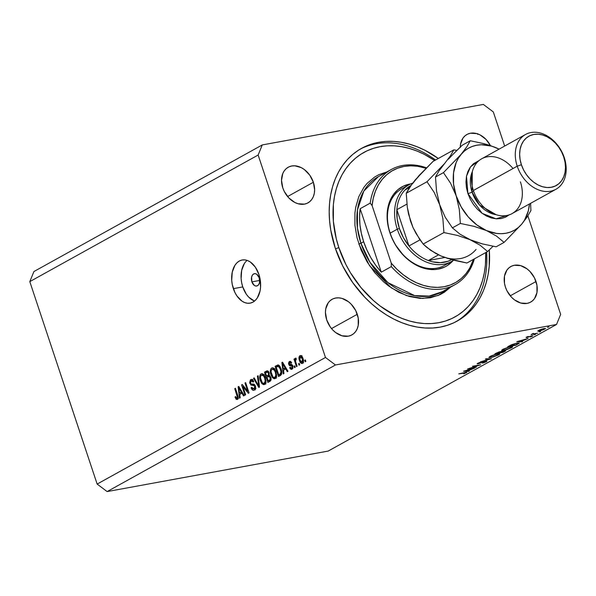 <?xml version="1.0" encoding="UTF-8"?>
<svg xmlns="http://www.w3.org/2000/svg" width="596" height="596" viewBox="0 0 596 596"><rect width="100%" height="100%" fill="white"/><g stroke="black" fill="none" stroke-linecap="round" stroke-linejoin="round"><path stroke-width="0.89" d="M251.899 281.871L259.685 280.44L251.899 281.871L251.587 277.125L252.346 275.196L253.598 273.974L255.148 273.646L256.757 274.264L259.208 277.818A6.265 4.053 79.6 0 1 256.682 286.013A6.265 4.053 79.6 0 1 251.899 281.871A6.265 4.053 79.6 0 1 254.425 273.683A6.265 4.053 79.6 0 1 259.208 277.818L259.513 282.564L258.753 284.493L257.502 285.715L255.96 286.043L254.35 285.424L251.899 281.871M247.124 260.392A21.933 14.177 -100.4 0 0 242.766 286.937L233.356 288.658A21.933 14.177 79.6 0 1 242.192 259.99A21.933 14.177 79.6 0 1 258.932 274.48L260.02 278.623L260.571 287.086L260.02 291.079L257.353 297.829L255.341 300.332L252.98 302.105L250.35 303.096L247.564 303.26L244.718 302.582L241.931 301.107L236.947 295.981L234.936 292.532L232.269 284.515L231.717 280.262L232.269 272.059L234.936 265.309L236.947 262.806L239.309 261.033L241.939 260.042L244.725 259.878L247.571 260.556L250.357 262.031L255.341 267.157L258.932 274.48A21.933 14.177 79.6 0 1 250.096 303.148A21.933 14.177 79.6 0 1 233.356 288.658L242.766 286.937A21.933 14.177 -100.4 0 0 254.574 301.017M489.316 249.903A98.713 73.584 -119 0 1 457.259 321.028A98.713 73.584 -119 0 1 335.317 248.279L330.743 229.981L329.581 220.863L329.193 211.871L329.573 203.102L330.72 194.639L332.628 186.563L335.272 178.949L338.64 171.871L342.678 165.397L347.364 159.594L352.646 154.506L358.472 150.199L364.789 146.705L371.539 144.053L378.654 142.28L386.059 141.394L393.695 141.408L401.481 142.317L409.34 144.12L417.2 146.795L424.993 150.311L438.313 158.476A98.713 73.584 -119 0 0 361.534 148.367A98.713 73.584 -119 0 0 335.317 248.279L342.737 266.047L352.72 282.608L364.886 297.337L371.636 303.826L378.758 309.652L386.171 314.755L393.807 319.091L401.592 322.607L409.452 325.282L417.312 327.085L425.097 327.994L432.733 328.009L440.139 327.122L447.253 325.341L454.003 322.697L460.321 319.203L466.147 314.889L471.429 309.808L476.115 304.005L480.16 297.531L483.52 290.453L486.165 282.839L488.072 274.756L489.219 266.293L489.316 249.903M357.28 314.293A20.368 15.183 -119 0 1 351.871 334.907A20.368 15.183 -119 0 1 326.705 319.896L325.446 312.379L325.759 308.825L328.225 302.79L330.281 300.548L332.791 298.931L335.652 298.022L338.751 297.844L341.985 298.402L348.317 301.628L351.178 304.169L355.745 310.62L358.226 318.063L358.226 325.356L357.287 328.597L355.76 331.391L353.704 333.641L351.2 335.25L348.34 336.166L342.007 335.786L335.667 332.561L332.806 330.02L330.296 326.981L326.705 319.896A20.368 15.183 -119 0 1 332.114 299.281A20.368 15.183 -119 0 1 357.28 314.293L331.518 328.575L357.28 314.293M536.005 281.535A20.368 15.183 -119 0 1 530.596 302.15A20.368 15.183 -119 0 1 505.438 287.138L504.492 283.361L504.484 276.075L506.958 270.04L509.014 267.79L511.517 266.181L514.378 265.265L520.71 265.645L527.043 268.87L529.904 271.411L534.478 277.87L536.951 285.313L536.959 292.606L534.493 298.641L532.437 300.883L529.926 302.492L527.065 303.409L520.733 303.029L514.4 299.803L511.539 297.262L506.965 290.803L505.438 287.138A20.368 15.183 -119 0 1 510.847 266.524A20.368 15.183 -119 0 1 536.005 281.535L510.25 295.817L536.005 281.535M313.362 182.257A20.368 15.183 -119 0 1 307.946 202.878A20.368 15.183 -119 0 1 282.787 187.859L281.521 180.35L282.78 173.555L284.307 170.761L286.363 168.512L288.866 166.902L291.727 165.993L294.834 165.807L301.293 167.647L304.392 169.592L309.764 175.172L313.362 182.257L314.621 189.774L314.308 193.327L313.369 196.568L311.842 199.362L309.786 201.612L307.275 203.221L304.414 204.13L298.082 203.75L294.856 202.476L288.889 197.984L284.314 191.532L282.787 187.859A20.368 15.183 -119 0 1 288.196 167.245A20.368 15.183 -119 0 1 313.362 182.257L287.6 196.538L313.362 182.257M556.53 324.47L335.466 364.983L107.131 491.581L328.187 451.068L556.53 324.47L328.187 451.068L107.131 491.581L335.466 364.983L325.483 357.473L258.142 155.027L29.8 281.625L97.148 484.071L325.483 357.473L97.148 484.071L107.131 491.581L97.148 484.071L29.8 281.625L258.142 155.027L262.27 144.932L483.326 104.419L493.309 111.929L504.663 146.05L493.309 111.929L483.326 104.419L262.27 144.932L33.927 271.53L262.27 144.932L258.142 155.027L325.483 357.473L335.466 364.983L556.53 324.47L560.657 314.375L556.53 324.47M469.894 368.358L476.353 367.173L467.547 368.998L478.372 365.408L472.472 366.272L480.696 364.767L469.894 368.358L480.696 364.767L472.472 366.272L478.372 365.408L467.547 368.998L476.353 367.173L469.894 368.358M485.896 361.139L486.85 361.094L486.612 361.556L483.579 362.837L482.678 362.927L485.33 361.958L485.941 361.489L485.479 361.429L477.105 363.821L480.778 362.1L478.573 363.515L485.896 361.139L478.573 363.515L480.778 362.1L477.687 363.307L477.105 363.813L478.029 363.828L485.308 361.459L485.449 361.891L482.551 363.15L486.299 361.742L486.083 361.101L486.299 361.742L486.939 361.169L485.896 361.139M491.521 358.77L480.503 361.817L489.733 359.112L485.375 359.12L485.993 358.777L491.521 358.77L485.993 358.777L485.375 359.12L489.733 359.112L480.503 361.817L491.521 358.77M498.71 354.858L492.952 357.071L488.869 357.473L491.156 355.894L495.805 354.24L499.59 353.659L499.82 354.046L498.71 354.858L499.865 353.838L497.727 353.793L490.001 356.475L488.876 357.481L491.044 357.518L498.71 354.858M511.495 347.766L506.801 349.673L501.966 350.567L501.735 350.15L503.143 349.196L508.597 347.148L512.374 346.567L512.605 346.954L511.495 347.766L512.649 346.745L510.519 346.708L502.793 349.383L501.661 350.396L503.836 350.426L511.495 347.766M522.014 341.858L516.814 341.687L528.078 338.498L520.971 341.456L522.64 341.515L522.014 341.858L522.64 341.515L520.971 341.456L528.078 338.498L516.814 341.687L522.014 341.858M548.961 326.958L547.411 327.383L548.812 326.787M539.268 331.182L537.711 331.093L539.775 329.834L543.477 328.627L545.638 328.59L539.581 331.123L545.638 328.538L541.324 329.245L537.719 331.063L539.268 331.182M540.684 331.547L539.134 331.972L540.527 331.376M537.667 333.179L531.081 334.602L533.39 333.358L533.092 333.82L533.509 333.887L537.667 333.179L533.681 333.872L533.39 333.358L531.081 334.602L537.667 333.179M535.521 334.408L533.971 334.833L535.364 334.244M526.648 337.604L526.044 337.366L528.302 336.42L527.192 337.291L532.861 335.697L530.239 337.038L531.476 336.017L526.648 337.604L531.476 336.017L530.239 337.038L532.384 336.144L532.019 335.704L527.192 337.291L528.302 336.42L526.253 337.239L526.648 337.604L526.253 337.239M517.179 343.05L519.31 343.177L515.942 345.226L507.717 346.73L512.024 344.548L517.179 343.05L511.331 344.838L507.717 346.73L515.942 345.226L519.34 343.035L517.179 343.05M504.887 351.357C506.064 350.686 505.967 350.455 504.596 350.649L500.245 351.633L494.926 353.823L503.158 352.31L504.887 351.357L504.648 350.642L504.887 351.357L503.158 352.31L494.926 353.823L499.172 351.886L505.043 350.582L505.706 350.679L504.887 351.357L505.706 350.671M468.732 371.397L463.532 371.226L474.796 368.037L467.689 370.995L469.357 371.055L468.732 371.397L469.357 371.055L467.689 370.995L474.796 368.037L463.532 371.226L468.732 371.397M466.303 372.828L466.139 372.321L466.303 372.828C467.197 372.224 466.735 372.127 464.91 372.53L458.778 373.863L465.491 372.962L458.778 373.863L466.504 372.284L463.815 373.856L466.854 372.358M527.892 215.886L560.657 314.375L527.892 215.886M477.716 134.361L477.627 133.66M242.93 386.61L245.649 394.783L244.986 395.155L241.566 384.889L242.274 384.495L247.698 391.185L244.971 382.997L245.634 382.632L249.054 392.898L248.338 393.293L242.93 386.61L248.338 393.293L249.054 392.898L245.634 382.632L244.971 382.997L247.698 391.185L242.274 384.495L241.566 384.889L244.986 395.155L245.649 394.783L242.93 386.61L243.853 386.439L242.93 386.61M251.192 380.814L253.136 382.103L253.754 381.604C253.009 379.704 252.019 379.049 250.767 379.63L251.885 379.421L250.767 379.63L249.851 383.466L250.596 383.332L249.851 383.466L252.51 385.336L254.865 384.904L252.51 385.336L255.49 386.253L254.753 386.387L254.045 388.868L255.542 388.592L254.045 388.868L251.721 387.311L251.102 387.817L251.877 387.676L251.102 387.817C251.907 389.948 253.002 390.708 254.388 390.097L255.408 385.992L255.654 387.929L255.095 389.508L253.948 390.283L252.518 390.007L251.102 387.817L251.721 387.311L252.734 388.815L253.896 388.935L254.812 387.944L254.753 386.387L254.045 385.403L250.998 385.12L249.635 382.572L250.424 379.861L252.458 379.667L253.754 381.604L253.136 382.103L252.287 380.829L251.192 380.814L250.469 381.663L250.625 383.399L251.385 384.182L254.157 384.256L255.408 385.992L253.605 384.085L251.08 384.048L250.521 383.124L251.192 380.814L253.151 380.382M258.12 375.711L259.521 387.095L258.835 387.475L253.509 378.266L254.187 377.886L258.738 386.104L257.427 376.091L258.12 375.711L257.427 376.091L258.738 386.104L254.187 377.886L253.509 378.266L258.835 387.475L259.521 387.095L258.12 375.711M265.175 383.966L264.512 383.452L262.158 383.884L264.579 384.45L263.372 384.629L261.599 383.243L260.191 380.241L259.692 376.776L260.303 374.646L261.383 373.774L262.717 373.893L264.222 375.331L265.972 380.822L265.667 383.094L264.579 384.45L265.943 381.835L265.369 377.782C264.423 374.772 262.992 373.483 261.085 373.908C259.498 375.435 259.253 377.708 260.34 380.717L262.158 383.884L264.356 383.288M275.799 378.073L275.143 377.559L272.789 377.991L275.21 378.557L274.004 378.736L272.23 377.35L270.822 374.348L270.316 370.883L270.927 368.753L272.007 367.881L273.348 368L274.853 369.438L276.596 374.929L276.298 377.201L275.21 378.557L276.566 375.942L275.993 371.889C275.047 368.879 273.624 367.59 271.709 368.015C270.122 369.542 269.876 371.815 270.971 374.824L272.789 377.991L274.98 377.395M283.487 370.168L283.957 373.55L283.264 373.93L281.886 362.532L282.534 362.174L287.995 371.308L287.302 371.688L285.722 368.931L283.487 370.168L285.722 368.931L287.302 371.688L287.995 371.308L282.534 362.174L281.886 362.532L283.264 373.93L283.957 373.55L283.487 370.168M305.361 359.939L305.845 361.407L305.182 361.779L304.698 360.312L305.361 359.939L304.698 360.312L305.182 361.779L305.845 361.407L305.361 359.939M302.999 358.472L303.439 362.01L302.738 363.269L301.613 363.523L299.572 360.863L299.14 356.736L299.952 355.67L301.092 355.641L302.999 358.472C302.343 356.296 301.323 355.365 299.952 355.67C298.82 356.758 298.656 358.382 299.46 360.528C300.116 362.748 301.136 363.709 302.53 363.411C303.669 362.293 303.826 360.647 302.999 358.472M299.214 363.351L299.706 364.819L299.036 365.184L298.551 363.716L299.214 363.351L298.551 363.716L299.036 365.184L299.706 364.819L299.214 363.351M295.839 362.375L297.128 366.242L296.465 366.615L293.977 359.142L294.647 358.777L295.042 359.969L295.243 358.323L296.145 358.263L296.249 359.462L295.422 360.342L295.839 362.375L295.452 360.781L296.249 359.462L296.145 358.263L295.385 358.203L295.042 359.969L294.647 358.777L293.977 359.142L296.465 366.615L297.128 366.242L295.839 362.375M294.729 365.832L295.221 367.3L294.558 367.672L294.066 366.205L294.729 365.832L294.066 366.205L294.558 367.672L295.221 367.3L294.729 365.832M289.812 362.562L291.034 363.307L291.653 362.8L289.433 361.511L290.327 361.34L289.433 361.511L288.665 364.454L289.492 364.305L288.665 364.454L291.057 365.84L292.651 365.549L291.057 365.84L292.725 365.743L291.824 365.907L292.196 366.503L292.919 366.369L292.196 366.503L291.72 368.134L292.964 367.911L291.72 368.134L290.267 367.203L289.649 367.702L290.438 367.561L289.649 367.702L292.033 369.229L292.941 366.451L292.8 368.395L291.556 369.401L290.453 368.984L289.649 367.702L290.267 367.203L290.908 368.119L291.876 368.037L292.047 366.153L289.403 365.586L288.471 363.284L289.164 361.69L290.662 361.459L291.653 362.8L291.034 363.307L289.812 362.562L289.351 364.111L291.854 364.551L292.8 365.944L289.284 363.933L289.812 362.562L291.37 362.226M277.997 364.916L275.114 366.287L277.468 365.855L277.624 366.331L277.468 365.855L275.114 366.287L278.526 376.553L280.418 375.51C282.012 374.124 282.243 371.949 281.118 368.969L281.766 371.844L281.573 374.228L278.526 376.553L275.114 366.287L278.503 365.013L279.882 366.287L281.118 368.969L277.788 364.931M270.8 377.268L270.867 380.375L267.902 382.446L264.482 372.18L266.814 370.921L267.932 371.025L269.176 373.014L269.079 375.242L270.8 377.268L269.079 375.242L269.079 372.686C268.416 371.032 267.544 370.496 266.464 371.077L264.482 372.18L267.902 382.446L269.869 381.358C271.098 380.658 271.411 379.294 270.8 377.268M239.734 394.433L240.195 397.808L239.503 398.195L238.132 386.789L238.78 386.432L244.233 395.573L243.548 395.953L241.969 393.196L239.734 394.433L241.969 393.196L243.548 395.953L244.233 395.573L238.78 386.432L238.132 386.789L239.503 398.195L240.195 397.808L239.734 394.433M237.074 398.277L238.258 398.061L237.074 398.277L235.614 396.556L234.995 397.063L235.755 396.921L234.995 397.063L236.202 399.327L237.439 399.499L236.202 399.327L234.995 397.063L235.614 396.556L236.724 398.329L237.484 397.502L234.757 388.659L235.42 388.294L238.191 396.958L238.221 398.307L237.439 399.499L237.744 395.26L235.42 388.294L234.757 388.659L237.476 397.137L236.925 398.337M33.927 271.53L29.8 281.625L33.927 271.53M460.254 147.599L460.566 144.038L463.032 138.004L465.089 135.761L467.599 134.152L470.46 133.236L476.793 133.616L480.018 134.89L485.986 139.382L490.553 145.841M460.254 147.137A20.368 15.183 -119 0 1 466.921 134.495A20.368 15.183 -119 0 1 490.433 145.603M244.345 263.581L241.678 270.338L241.119 278.533L241.678 282.795L242.766 286.937L246.349 294.253L248.718 297.151L254.127 300.861M305.435 360.178L304.698 360.312L305.435 360.178M302.142 363.553L302.53 363.411M303.222 362.651L302.85 362.249M302.187 362.331L302.753 360.833L302.358 358.911L303.096 358.777L302.358 358.911L301.539 357.213L300.444 356.684L299.758 357.771L299.974 359.693L300.295 356.751L302.358 358.911L302.187 362.331L300.123 360.155L299.46 360.528L300.198 360.394L301.554 362.361L303.401 362.152M301.434 356.497L301.621 355.998M300.734 355.529L299.952 355.67L300.734 355.529M300.332 355.529L299.952 355.67M302.664 361.988L303.491 362.867M301.919 355.551L301.405 356.617M300.295 356.751L301.986 356.401M299.289 363.582L298.551 363.716L299.289 363.582M294.722 359.008L293.977 359.142L294.722 359.008M295.512 359.88L295.042 359.969L295.512 359.88M295.758 358.136L295.385 358.203L295.758 358.136M296.145 358.263L295.385 358.203M295.758 359.582L296.249 359.462M294.811 366.071L294.066 366.205L294.811 366.071M291.578 369.393L292.033 369.229M292.755 368.499L292.42 368.06M291.72 368.134L292.949 367.963M292.591 365.423L291.183 364.439M289.887 361.34L289.433 361.511M292.219 367.717L292.785 368.537M291.101 364.253L292.748 365.43M285.104 369.274L285.015 368.537L285.104 369.274M282.668 362.39L281.886 362.532L282.668 362.39M286.49 368.79L285.722 368.931L286.49 368.79M286.117 368.164L283.309 368.85L282.571 363.418L283.212 363.299L282.571 363.418L283.636 365.326L284.344 365.199L283.636 365.326L285.104 367.851L285.849 367.717L283.309 368.85L286.117 368.164M280.634 375.376L280.403 374.69L280.634 375.376M277.468 365.855L278.757 365.139L277.468 365.855M281.513 374.348L278.794 374.988L276.179 367.121L279.636 365.951L278.272 366.197L280.448 369.326L281.193 369.192L280.448 369.326L281.029 371.978L281.766 371.837L281.029 371.978L279.934 374.355L281.632 374.042L278.794 374.988L281.513 374.348M279.606 365.922L276.179 367.121L278.794 374.988L280.627 373.804L281.044 372.187L279.889 367.903L278.272 366.197M271.716 374.69L270.971 374.824L271.716 374.69M272.953 368.991L273.475 368.067M272.782 367.821L271.709 368.015L272.782 367.821M272.238 367.821L271.709 368.015M274.674 378.751L275.21 378.557M274.853 377.253L276.35 378.304M273.512 368.023L272.879 369.222M272.111 369.215L271.247 370.369L271.091 372.053L272.938 376.873L274.115 377.514L276.343 377.074L274.808 377.357L275.836 375.189L275.322 372.232L276.06 372.09L275.322 372.232L274.272 370.064L275.136 369.9L272.111 369.215L274.272 370.064L275.322 372.232C276.157 374.482 275.985 376.195 274.808 377.357C273.385 377.67 272.335 376.709 271.642 374.474C270.748 372.157 270.904 370.407 272.111 369.215L274.838 368.641M274.808 377.357L276.767 377.067M270.003 381.276L269.779 380.583L270.003 381.276M268.416 376.486L268.178 375.785L268.416 376.486M266.993 372.224L266.837 371.748L264.482 372.18L268.029 371.092L266.635 372.411L267.38 372.105L268.476 373.23L269.198 373.096L268.476 373.23L268.364 374.966L269.228 374.81L266.568 376.076L265.548 373.014L266.635 372.411L265.548 373.014L266.568 376.076L268.923 375.651L266.568 376.076L268.297 375.048L268.632 374.184L268.14 372.53L267.001 372.224M267.611 370.868L266.464 371.077L267.611 370.868M267.082 370.846L266.464 371.077M270.934 380.218L268.163 380.881L266.971 377.283L268.826 376.352L268.193 376.598L270.875 377.514L270.137 377.648L270.085 379.667L271.098 379.481L269.481 380.151L271.038 379.861L268.163 380.881L270.934 380.218M269.466 375.346L268.923 375.651L269.466 375.346M261.085 380.583L260.34 380.717L261.085 380.583M262.329 374.884L262.851 373.96M262.158 373.714L261.085 373.908L262.158 373.714M261.607 373.714L261.085 373.908M264.043 384.643L264.579 384.45M264.222 383.146L265.727 384.197M262.888 373.916L262.255 375.115M261.488 375.108L260.616 376.262L260.467 377.946L262.307 382.766L263.484 383.407L265.712 382.967L264.177 383.25L265.205 381.082L264.691 378.125L265.429 377.983L264.691 378.125L263.641 375.957L264.512 375.793L261.488 375.108L263.641 375.957L264.691 378.125C265.525 380.375 265.354 382.088 264.177 383.25C262.762 383.563 261.704 382.602 261.011 380.367C260.124 378.05 260.281 376.3 261.488 375.108L264.214 374.534M264.177 383.25L266.144 382.96M254.321 378.117L253.509 378.266L254.321 378.117M259.387 385.985L258.738 386.104L259.387 385.985M259.163 384.204L258.485 384.331L259.163 384.204M258.15 375.964L257.427 376.091L258.15 375.964M253.792 390.32L254.388 390.097M254.976 389.642L254.216 388.912M254.045 388.868L255.997 388.585M252.674 384.025L253.538 384.793L254.865 384.904L252.741 384.115M252.071 380.576L252.51 379.704M251.326 379.421L250.767 379.63M254.045 388.652L255.416 389.851M252.779 379.436L252.041 380.673M252.466 379.756L252.22 380.173M242.46 384.725L241.566 384.889L242.46 384.725M248.435 391.05L247.698 391.185L248.435 391.05M245.716 382.863L244.971 382.997L245.716 382.863M241.35 393.539L241.261 392.801L241.35 393.539M238.907 386.648L238.132 386.789L238.907 386.648M242.736 393.055L241.969 393.196L242.736 393.055M242.356 392.429L239.555 393.114L238.81 387.683L239.45 387.564L238.81 387.683L239.875 389.59L240.583 389.464L239.875 389.59L241.35 392.116L242.095 391.982L239.555 393.114L242.356 392.429M236.202 399.327L237.96 399L236.202 399.327M238.199 397.003L237.476 397.137L238.199 397.003M237.841 395.58L237.104 395.714L237.841 395.58M235.502 388.525L234.757 388.659L235.502 388.525M237.849 397.875L238.355 398.679M282.571 363.418L283.309 368.85L285.104 367.851L282.571 363.418M268.193 376.598L266.971 377.283L268.163 380.881L270.197 379.473L269.988 377.253L268.848 376.352L270.256 376.091M238.81 387.683L239.555 393.114L241.35 392.116L238.81 387.683M539.291 330.281L543.537 328.821C544.878 328.612 545.049 328.806 544.044 329.409L539.842 330.862C538.493 331.071 538.315 330.877 539.291 330.281L538.747 330.914L540.088 330.817L543.641 329.618L544.55 328.746L541.31 329.424L538.672 330.832L538.538 330.43M544.558 328.426L544.044 329.409M532.69 333.671L532.541 334.118M532.384 336.144L532.019 335.704M518.453 341.374L522.722 340.174L520.442 341.441L518.401 341.217L520.442 341.441L522.722 340.174L518.453 341.374M515.674 345.062L509.044 345.993L516.538 343.177L518.028 343.676L515.674 345.062L518.252 343.393L516.345 343.415L509.133 346.261L515.674 345.062M518.103 342.909L518.028 343.676M503.665 349.211L509.878 346.835L511.636 347.043L510.63 347.937L504.402 350.105L502.704 350.083L503.583 348.973L502.823 350.187L505.959 349.748L510.347 348.086L511.45 346.917L508.373 347.386L503.665 349.211M499.686 351.945L496.349 353.346L499.627 351.767L500.327 351.96L498.986 352.862L496.259 353.085L498.986 352.862L500.215 351.633M504.022 350.97L499.828 352.713L500.111 352.206L503.955 350.791L504.678 350.992L504.022 350.97L502.89 352.147L499.739 352.445L502.89 352.147L504.499 351.215L504.566 350.657M490.873 356.304L497.086 353.92L498.852 354.136L497.839 355.03L491.618 357.198L489.912 357.168L490.799 356.065L490.039 357.28L493.168 356.833L497.556 355.179L498.666 354.009L494.717 354.732L490.873 356.304M485.308 361.459L485.449 361.891M477.828 363.225L478.029 363.828L477.828 363.225M465.171 370.913L469.447 369.714L467.16 370.98L465.118 370.757L467.16 370.98L469.447 369.714L465.171 370.913M465.67 372.396L465.491 372.962M405.548 187.055A43.873 32.706 61 0 0 390.171 233.14L391.46 236.985L395.491 244.926L403.522 255.431L409.906 261.1L420.418 267.06L427.652 269.124L434.752 269.548L438.164 269.139L444.542 267.105L447.454 265.496L453.139 260.519A45.438 33.875 -119 0 1 389.911 232.85L390.171 233.14A43.873 32.706 61 0 0 447.767 263.201A43.873 32.706 -119 0 1 444.37 265.473A43.873 32.706 -119 0 1 390.171 233.14A43.873 32.706 -119 0 1 401.823 188.731L408.945 184.782A43.873 32.706 -119 0 1 412.648 183.121A43.873 32.706 61 0 0 397.301 229.184L399.387 228.462A42.301 31.536 -119 0 1 396.876 209.673A42.301 31.536 -119 0 1 404.878 190.102A42.301 31.536 -119 0 1 410.882 185.505L404.878 190.102A42.301 31.536 61 0 0 396.876 209.673L397.174 218.963L399.387 228.462L403.388 237.64L408.953 245.962L396.876 209.673L406.912 204.108L396.876 209.673L408.953 245.962A42.301 31.536 -119 0 1 399.387 228.462L397.301 229.184A43.873 32.706 -119 0 1 408.945 184.782M386.908 171.924L378.952 174.635L374.638 177.027L367.054 183.434L363.858 187.397L358.807 196.643L355.7 207.356L354.911 213.137L354.918 225.258L357.019 237.737L361.139 250.104L367.106 261.875L374.698 272.61L383.623 281.878L388.48 285.856L398.754 292.301L409.437 296.525L420.113 298.38L430.379 297.784L439.841 294.759L444.154 292.375L450.725 287.034L438.231 295.474L422.758 298.454L406.397 295.564L391.296 287.868L369.513 265.66L358.837 243.965L360.923 243.243L370.019 262.389L387.899 282.616L414.66 295.609L429.135 296.078L442.217 291.749L455.009 284.657A65.806 49.058 -119 0 1 391.326 266.598L381.276 272.171A65.806 49.058 -119 0 1 363.664 241.723A65.806 49.058 -119 0 1 360.163 208.697L370.213 203.124A65.806 49.058 -119 0 1 391.185 169.547A65.806 49.058 -119 0 1 426.475 167.811A65.806 49.058 61 0 0 370.213 203.124L372.105 205.568L391.259 263.141L396.981 269.303L403.187 274.696L409.765 279.233L416.597 282.824L423.57 285.41L430.543 286.937L437.397 287.384L444.02 286.743L450.278 285.022L456.067 282.258L461.282 278.496L465.834 273.802L469.626 268.26L473.544 259.327A64.241 47.889 -119 0 1 391.259 263.141L391.326 266.598A65.806 49.058 61 0 0 474.371 258.865A65.806 49.058 -119 0 1 455.009 284.657M335.488 248.785L338.848 247.631A94.012 70.082 -119 0 1 353.882 159.609A94.012 70.082 -119 0 1 434.655 160.503L424.248 154.327L416.835 150.974L409.348 148.434L401.86 146.713L394.44 145.849L387.177 145.834L380.114 146.676L373.342 148.367L366.913 150.892L360.9 154.222L355.35 158.327L350.314 163.17L345.859 168.698L342.007 174.859L338.804 181.601L336.286 188.857L334.468 196.546L333.373 204.607L333.387 221.518L336.315 238.936L338.848 247.631L335.488 248.785M435.572 159.996A98.713 73.584 61 0 0 360.17 149.149A98.713 73.584 -119 0 1 435.572 159.996M391.185 169.547L378.4 176.639A65.806 49.058 61 0 0 360.923 243.243L363.664 241.723L360.923 243.243A65.806 49.058 61 0 0 442.217 291.749M426.013 168.273L417.483 166.254L410.622 165.807L404.006 166.448L397.741 168.169L391.952 170.933L386.737 174.695L382.192 179.396L378.393 184.931L375.413 191.219L373.305 198.14L372.105 205.568A64.241 47.889 -119 0 1 426.013 168.273M389.911 232.85L387.802 224.424L387.095 216.087L387.795 208.16L389.888 200.934L393.3 194.698L397.89 189.684L403.477 186.094L410.666 183.918A45.438 33.875 -119 0 0 389.911 232.85M486.627 252.071A98.713 73.584 -119 0 1 455.88 321.765A98.713 73.584 61 0 0 486.627 252.071M485.703 252.585L485.42 264.788L484.325 272.849L482.507 280.545L479.989 287.793L476.785 294.536L472.941 300.704L468.478 306.232L463.45 311.075L457.899 315.18L451.88 318.51L445.45 321.028L438.678 322.719L431.623 323.561L424.352 323.553L416.939 322.682L409.452 320.968L401.965 318.42L394.545 315.068L380.218 306.083L373.439 300.533L360.982 287.592L350.381 272.625L345.911 264.55L338.848 247.631A94.012 70.082 -119 0 0 426.013 323.628A94.012 70.082 -119 0 0 485.703 252.585M378.4 176.639L363.828 191.085L357.473 209.874L357.429 228.037L360.923 243.243L358.837 243.965M360.163 208.697L359.582 216.668L359.984 224.93L361.355 233.334L363.664 241.723L366.883 249.947L370.943 257.859L375.771 265.317L381.276 272.171L360.163 208.697L381.276 272.171L391.326 266.598L391.259 263.141L372.105 205.568L370.213 203.124L360.163 208.697M390.171 233.14L397.301 229.184L390.171 233.14M444.817 257.494L428.3 260.519L432.391 261.793L440.451 262.665L447.983 261.286L451.604 259.67A42.301 31.536 -119 0 1 428.3 260.519A42.301 31.536 -119 0 1 408.953 245.962A42.301 31.536 61 0 0 428.3 260.519L438.522 254.857L428.3 260.519L444.817 257.494M453.601 260.206A43.873 32.706 -119 0 1 451.492 261.525A43.873 32.706 -119 0 1 397.301 229.184A43.873 32.706 61 0 0 453.601 260.206M409.489 187.546L404.878 190.102L409.489 187.546M420.031 239.823L408.953 245.962L420.031 239.823M525.545 134.472A31.335 23.363 -119 0 1 564.256 157.567A31.335 23.363 -119 0 1 555.934 189.282A31.335 23.363 -119 0 1 517.224 166.187L473.38 190.496L517.224 166.187L521.403 164.742A28.206 21.024 -119 0 1 533.778 134.458A28.206 21.024 -119 0 1 563.727 156.986L564.256 157.567A31.335 23.363 61 0 0 530.976 132.536A31.335 23.363 61 0 0 517.224 166.187A31.335 23.363 -119 0 1 525.545 134.472L481.702 158.782A31.335 23.363 61 0 0 473.38 190.496A31.335 23.363 -119 0 1 481.702 158.782A31.335 23.363 -119 0 1 513.007 168.526M509.215 214.865L496.051 218.821L482.112 213.331L467.897 193.536A3.136 0.507 161.6 0 0 472.077 192.091L479.586 205.091L496.133 214.702A28.206 21.024 61 0 1 472.077 192.091L473.634 191.227L472.077 192.091A3.136 0.507 -18.4 0 1 467.897 193.536L466.445 187.725L465.953 181.981L466.437 176.505L467.89 171.521L470.237 167.223L473.403 163.766L479.102 160.547L470.542 166.813L466.489 176.23L467.897 193.536L470.259 199.176L473.425 204.435L477.284 209.107L481.687 213.018L486.47 216.013L491.432 217.98L496.401 218.844L501.176 218.568L505.579 217.16L509.431 214.679M472.3 171.73A28.206 21.024 61 0 0 472.077 192.091L472.3 171.73M470.959 240.084L459.97 234.168L452.394 227.866L445.227 217.212L439.699 204.8L442.865 218.538L443.916 232.567L457.527 235.45L470.02 239.689L480.063 245.202L487.64 251.512L466.892 263.015L453.28 260.124L440.787 255.893L430.744 250.372L423.167 244.069L443.916 232.567L457.527 235.45L470.02 239.689L459.97 234.168L452.394 227.866L445.227 217.212L439.699 204.8L436.533 191.063L435.49 177.042L438.924 171.03L444.661 163.46L427.012 181.743L434.171 192.396L439.699 204.8L442.865 218.538L443.916 232.567L423.167 244.069L416.001 233.423L412.983 227.463L410.473 221.012L407.306 207.274L406.263 193.253L427.012 181.743L434.171 192.396L439.699 204.8L436.533 191.063L435.49 177.042L438.924 171.03L450.397 155.884L453.832 149.872L456.894 150.416L453.832 149.872L433.083 161.374L453.832 149.872L450.397 155.884L444.661 163.46L427.012 181.743L406.263 193.253L409.698 187.233L415.434 179.664L433.083 161.374L419.204 175.373L412.663 183.561M446.851 258.21L466.892 263.015L487.64 251.512L493.056 246.26L487.64 251.512L480.063 245.202L470.02 239.689L482.507 243.92L476.077 241.998M441.733 256.287L440.787 255.893A47.002 35.045 61 0 0 476.062 249.426M435.892 253.397L440.787 255.893L435.438 253.27L426.676 247.28L423.167 244.069L419.442 238.959L412.983 227.463L408.573 214.202L407.306 207.274L406.263 193.253L412.223 183.68L418.727 176.356M440.787 255.893L445.778 257.681M457.4 149.924L462.31 145.171L470.274 140.753L466.839 146.772L458.324 158.245L456.119 162.678L453.549 172.818L453.556 184.075L456.141 195.689L461.133 206.857L468.188 216.825L476.822 224.915L486.455 230.57L496.431 233.409L501.325 233.699L506.056 233.237L510.534 232.015L514.691 230.063L518.445 227.411L521.731 224.103L524.502 220.207L528.317 210.887L529.457 203.966A47.002 35.045 -119 0 1 521.731 224.103L527.445 216.579L530.909 210.522L530.582 203.34L530.909 210.522L527.445 216.579L521.731 224.103A47.002 35.045 -119 0 1 486.455 230.57A47.002 35.045 -119 0 1 456.141 195.689A47.002 35.045 -119 0 1 461.103 154.342A47.002 35.045 -119 0 1 496.379 147.875L491.387 146.087L481.508 144.746L476.778 145.215L472.3 146.437L468.143 148.389L464.388 151.041L443.446 172.631L450.613 183.277L456.141 195.689L459.307 209.427L460.358 223.448L473.969 226.338L486.455 230.57L496.505 236.09L504.082 242.393L521.731 224.103L504.082 242.393L496.118 246.811L482.507 243.92L496.118 246.811L504.082 242.393L496.505 236.09L486.455 230.57L473.969 226.338L460.358 223.448L452.394 227.866L460.358 223.448L459.307 209.427L456.141 195.689L450.613 183.277L443.446 172.631L435.49 177.042L443.446 172.631L461.103 154.342L466.839 146.772L470.274 140.753L462.31 145.171L452.729 154.617L457.4 149.924M448.438 159.162L452.729 154.617L448.438 159.162M499.061 149.156L496.379 147.875A47.002 35.045 -119 0 1 499.061 149.156M499.098 149.134L490.411 145.595L483.967 143.666L470.274 140.753L483.967 143.666L490.411 145.595L499.098 149.134M520.412 181.877A31.335 23.363 -119 0 1 506.66 215.529A31.335 23.363 -119 0 1 473.38 190.496A31.335 23.363 61 0 0 512.091 213.591L555.934 189.282M521.403 164.742L523.519 169.823L526.372 174.554L529.844 178.763L533.807 182.279L538.113 184.976L542.583 186.749L547.053 187.524L551.352 187.271L555.308 186.004L558.78 183.777L561.626 180.67L563.742 176.796L565.045 172.311L565.477 167.387L565.038 162.216L563.727 156.986L561.611 151.913L558.757 147.175L555.286 142.973L551.322 139.449L547.016 136.752L542.546 134.987L538.076 134.212L533.778 134.458L529.822 135.724L526.35 137.952L523.504 141.066L521.388 144.94L520.085 149.417L519.652 154.342L520.092 159.519L521.403 164.742L517.224 166.187A31.335 23.363 61 0 0 550.495 191.219A31.335 23.363 61 0 0 564.256 157.567L563.727 156.986A28.206 21.024 -119 0 1 551.352 187.271A28.206 21.024 -119 0 1 521.403 164.742M267.38 372.105L268.707 371.859M236.932 398.337L238.251 398.091M511.636 347.043L511.48 346.567M502.704 350.083L502.517 349.539M498.852 354.136L498.688 353.651M489.912 357.168L489.733 356.632M444.37 265.473L451.492 261.525"/></g></svg>
